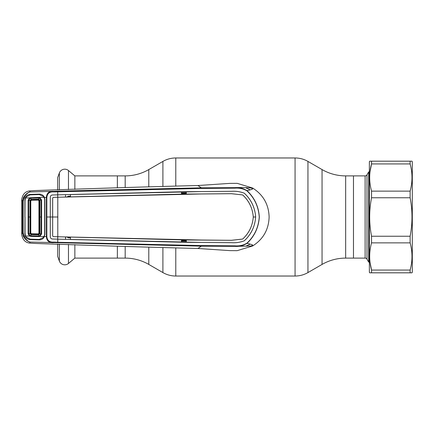 <?xml version="1.0" encoding="UTF-8"?>
<svg xmlns="http://www.w3.org/2000/svg" width="434" height="434" viewBox="0 0 434 434"><rect width="100%" height="100%" fill="white"/><g stroke="black" fill="none" stroke-linecap="round" stroke-linejoin="round"><path stroke-width="0.65" d="M74.86 244.613L74.86 258.105L125.182 258.105A47.225 47.225 0 0 1 148.791 264.431L162.902 272.579A25.758 25.758 0 0 0 175.781 276.029L295.066 276.029A25.758 25.758 0 0 0 307.945 272.579L322.055 264.431L322.055 169.569L307.945 161.421A25.758 25.758 0 0 0 295.066 157.971L175.781 157.971A25.758 25.758 0 0 0 162.902 161.421L148.791 169.569A47.225 47.225 0 0 1 125.182 175.895L117.364 175.895L117.364 187.813L117.364 175.895L74.86 175.895L74.86 189.387M117.364 258.105L117.364 246.186L117.364 258.105M322.055 264.431A47.225 47.225 0 0 1 345.665 258.105L345.665 175.895A47.225 47.225 0 0 1 322.055 169.569M345.665 175.895L353.482 175.895L353.482 258.105L345.665 258.105M74.86 175.895L68.474 170.535L68.474 189.604M74.86 258.105L68.474 263.465A5.767 5.767 0 0 1 59.349 261.024L57.689 256.451L57.689 244.049M57.689 189.951L57.689 177.549L59.349 172.976A5.767 5.767 0 0 1 68.474 170.535M353.482 175.895L353.482 258.105L365.124 258.105L365.124 175.895L353.482 175.895M366.985 174.821L366.985 259.179L368.656 262.076L368.656 171.924L366.985 174.821A2.148 2.148 0 0 1 365.124 175.895M366.985 259.179A2.148 2.148 0 0 0 365.124 258.105M368.656 262.076L369.367 262.076M368.656 171.924L369.367 171.924M411.915 272.812L412.3 272.275L412.3 161.725L411.991 161.188L410.13 161.188L410.13 163.938L371.537 163.938L371.537 161.188L410.13 161.188L369.681 161.188L369.367 161.725L369.367 272.275L369.681 272.812L371.537 272.812L369.681 272.812M410.754 267.507L410.13 270.062L371.537 270.062L371.537 272.812L410.13 272.812L410.13 270.062C412.598 261.029 412.598 251.964 410.13 242.866L371.537 242.866C369.068 251.899 369.068 260.959 371.537 270.062L370.028 262.293M370.028 171.707L371.537 163.938C369.068 172.971 369.068 182.036 371.537 191.134L371.537 197.768C369.068 210.582 369.068 223.401 371.537 236.232L371.537 242.866M371.537 191.134L410.13 191.134C412.598 182.101 412.598 173.041 410.13 163.938L410.754 166.493M410.13 191.134L410.13 197.768L371.537 197.768M371.537 236.232L410.13 236.232C412.598 223.401 412.598 210.582 410.13 197.768M410.13 236.232L410.13 242.866M411.991 272.812L410.13 272.812M244.299 193.217L244.315 193.206C251.177 199.591 254.964 207.523 255.664 217L255.664 217C254.937 207.512 251.156 199.586 244.299 193.217C240.295 191.665 235.998 191.031 231.414 191.329L186.3 191.703L186.311 194.069L231.371 193.689L242.677 194.931C249.04 200.823 252.577 208.179 253.282 217L255.648 217C254.964 226.477 251.177 234.409 244.315 240.794C240.3 242.351 236.004 242.986 231.414 242.687L201.376 242.411L57.765 239.15L57.727 242.291L201.398 245.584L234.946 245.845C239.253 246.197 243.235 245.313 246.892 243.203C254.389 236.221 258.507 227.487 259.234 217C258.507 206.513 254.389 197.779 246.892 190.797L246.984 190.645C254.498 197.687 258.615 206.47 259.337 217C258.615 227.53 254.498 236.313 246.984 243.355C254.829 245.15 252.268 245.167 252.626 245.98C263.216 239.232 268.717 229.57 269.123 217C268.717 204.43 263.216 194.768 252.626 188.02L237.214 183.349L229.939 183.381L197.947 185.519C148.58 186.745 94.162 188.432 34.687 190.586L29.463 190.933C25.156 191.54 22.573 194.399 21.711 199.499L22.514 201.495L23.295 197.806C25.243 194.432 27.521 192.49 30.13 191.974C27.787 192.539 25.709 194.557 23.892 198.034L25.183 198.018L25.682 196.965C26.729 195.371 28.221 194.508 30.163 194.378L39.364 194.117C41.252 194.144 42.765 194.909 43.894 196.423L44.469 197.465L46.378 197.416C46.742 192.994 49.172 190.965 53.675 191.329L30.13 191.974M185.974 194.02L186.311 194.014M186.3 192.24L181.618 192.354M181.618 193.233L186.305 193.125M186.305 193.423L181.618 193.531M246.892 243.203L246.984 243.355C243.268 245.682 239.199 246.68 234.783 246.344L201.327 246.154L30.234 242.053L29.463 243.067C25.156 242.46 22.573 239.601 21.711 234.501L21.7 200.107M25.4 234.235L24.868 234.279L25.042 199.759L25.384 198.012L38.735 197.399L44.203 197.47L44.664 199.472L44.664 234.528L43.736 237.333L39.331 239.422L30.168 239.156L25.85 236.866L25.384 235.987L29.778 236.101L28.123 233.666L30.396 233.519L30.776 233.15L30.776 200.85L31.405 200.215L38.29 200.101L38.946 200.752L38.946 233.248L38.311 233.899L31.405 233.785L31.015 234.159L38.767 234.376L39.413 233.752L39.413 200.248L38.767 199.624L31.02 199.841L31.08 199.407L38.756 199.195L39.841 200.204L39.841 233.796L38.756 234.805L30.982 234.588L31.015 234.159M30.234 242.053L30.13 242.026C27.521 241.51 25.243 239.568 23.295 236.194L22.514 232.505L22.514 201.495L23.176 201.457L23.176 232.543L22.514 232.505L21.7 233.893M23.176 232.543L23.892 235.966L23.295 236.194M44.469 197.465L44.892 199.477L44.892 234.523L43.894 237.577C42.765 239.091 41.252 239.856 39.364 239.883L30.163 239.622C28.221 239.492 26.729 238.629 25.682 237.035L25.183 235.982L23.892 235.966C25.709 239.443 27.787 241.461 30.13 242.026M30.234 191.947L29.463 190.933M44.469 236.535L46.378 236.584L46.378 197.416L46.829 197.432L46.829 236.573C47.284 240.615 49.633 242.454 53.881 242.091L57.727 242.291L57.673 242.866M26.143 197.345L25.682 196.965M25.693 198.219L25.183 198.018L24.868 199.743L24.868 217M23.295 197.806L23.892 198.034L23.176 201.457M25.4 199.765L24.868 199.743M25.693 235.781L25.183 235.982L24.868 234.279M53.881 242.091L53.675 242.671C49.172 243.035 46.742 241.006 46.378 236.584L46.829 236.573M43.894 237.577L43.405 237.143M29.463 243.067L34.687 243.414C94.162 245.568 148.58 247.255 197.947 248.481L229.939 250.619L237.045 250.662M201.398 245.584L201.327 246.154L197.947 248.481M66.885 236.834L68.057 237.734L70.444 237.816M68.089 237.1L68.057 237.734M70.444 196.184L68.057 196.266L68.089 196.9M68.057 196.266L66.885 197.166M181.618 241.646L186.3 241.76M186.305 240.875L181.618 240.767M186.311 239.986L185.974 239.98M181.618 240.469L186.305 240.577M234.946 245.845L234.783 246.344L252.626 245.98L237.214 250.651M246.892 190.797C243.235 188.687 239.259 187.803 234.957 188.155L234.783 187.656C239.199 187.32 243.268 188.318 246.984 190.645C254.275 188.996 252.593 188.779 252.626 188.02C253.071 188.394 248.237 187.211 234.783 187.656L201.327 187.846L197.947 185.519M234.957 188.155L201.398 188.416L53.887 191.909C49.622 191.551 47.273 193.39 46.829 197.432M53.887 191.909L53.675 191.329L57.673 191.134L201.327 187.846L201.398 188.416M244.315 193.206C240.3 191.649 236.004 191.014 231.414 191.313L201.376 191.589L57.765 194.85L57.673 191.134M57.89 217L52.666 217L52.677 235.987L53.301 236.638L57.787 236.758L57.787 197.242L201.343 193.976L231.371 193.705L242.677 194.931M242.666 194.947C249.045 200.871 252.577 208.222 253.266 217C252.577 225.778 249.045 233.129 242.666 239.053L242.677 239.069C249.04 233.177 252.577 225.821 253.282 217L253.266 217M53.301 236.638L52.66 236.004L52.677 198.012L53.301 197.362L57.787 197.242M53.301 197.362L57.733 197.226L57.706 194.866L52.389 195.007C51.152 195.121 50.453 195.837 50.301 197.155L50.29 217L46.367 217M53.29 197.345L52.677 198.012M53.29 236.655L186.159 239.98L231.371 240.295L242.666 239.053M57.733 236.758L57.706 239.134L52.389 238.993C51.152 238.879 50.453 238.163 50.301 236.845L50.29 217L52.65 217L52.66 197.996M57.787 236.758L201.343 240.024L231.371 240.311L242.677 239.069M255.648 217C254.937 226.488 251.156 234.414 244.299 240.783C240.295 242.335 235.998 242.969 231.414 242.671L186.3 242.297L186.311 239.931M181.466 239.856L181.477 242.215L181.618 239.91M181.618 242.172L186.3 242.297M181.477 242.215L70.433 239.487L70.444 237.127M65.642 237.029L65.529 239.351L65.523 236.986M65.642 239.318L70.433 239.487M65.529 239.351L52.389 239.009C51.147 238.901 50.442 238.179 50.284 236.845L50.284 197.155C50.442 195.821 51.147 195.099 52.389 194.991L65.529 194.649L65.523 197.014L57.733 197.242M65.529 194.649L65.523 197.014M65.642 194.682L70.433 194.513L70.444 196.873L181.466 194.144L181.477 191.785L70.433 194.513M186.311 194.069L181.618 194.09M70.444 196.873L65.642 196.971M181.466 194.144L181.477 191.785M181.618 191.828L186.3 191.703M28.123 233.666L28.123 200.334L28.66 200.378L28.66 233.622L30.006 235.559L30.901 235.77L30.982 234.588L29.968 233.552L29.968 200.448L30.396 200.481L30.396 233.519L31.02 234.159M39.423 217L41.051 217L41.013 233.937L39.537 235.841L38.729 235.987L38.735 236.601L30.89 236.384L30.901 235.77L38.729 235.987L38.691 234.371M29.246 198.994L28.519 199.038M41.642 217L41.051 217L41.013 200.063L39.537 198.159L39.76 197.589L41.604 199.993L41.604 234.007L39.76 236.411L44.203 236.53M44.203 197.47L43.736 196.667L39.331 194.578L30.168 194.844L25.85 197.134L25.384 198.012M39.537 198.159L38.729 198.012L38.735 197.399M30.89 197.616L30.901 198.229L30.006 198.441L28.66 200.378L29.968 200.448L31.08 199.407M38.691 199.629L38.729 198.012L30.901 198.229L30.993 199.841L30.396 200.486L30.776 200.85M28.123 200.334L29.778 197.899L30.006 198.441M25.047 217L25.042 234.241L25.384 235.987M29.246 235.006L28.519 234.962M31.405 200.215L31.02 199.841M38.29 200.101L38.756 199.195M39.83 200.204L39.413 200.248M39.413 233.752L39.83 233.796M31.405 233.785L30.776 233.15M41.604 199.993L39.841 200.204M41.604 234.007L39.841 233.796M38.756 234.805L38.29 233.899M30.89 236.384L29.778 236.101L30.006 235.559M39.537 235.841L39.76 236.411L38.735 236.601M307.945 272.579L307.945 161.421M295.066 276.029L295.066 157.971M175.781 276.029L175.781 248.123M175.781 185.877L175.781 157.971M162.902 272.579L162.902 247.776M162.902 186.224L162.902 161.421M148.791 264.431L148.791 247.326M148.791 186.674L148.791 169.569M125.182 258.105L125.182 246.479M125.182 187.521L125.182 175.895M68.474 244.396L68.474 263.465M59.349 172.976L59.349 189.897M59.349 244.103L59.349 261.024M252.751 188.861A33.044 33.044 0 0 0 251.188 187.96M23.219 217L22.557 217M246.154 188.025A30.901 30.901 0 0 1 250.185 189.859M250.19 244.141A30.901 30.901 0 0 1 246.154 245.975M251.188 246.04A33.044 33.044 0 0 0 252.751 245.139M38.946 233.248L39.413 233.731M38.946 200.752L39.413 200.269M28.112 217L30.385 217"/></g></svg>
